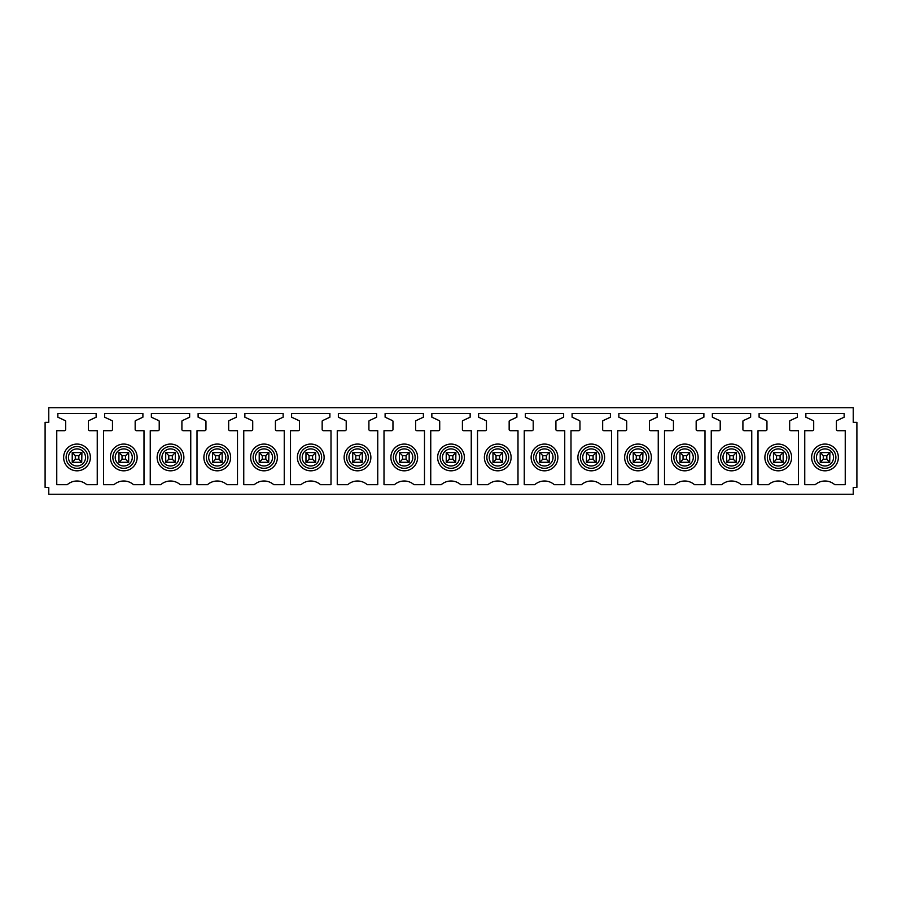 <?xml version="1.0" encoding="UTF-8"?>
<svg xmlns="http://www.w3.org/2000/svg" width="902" height="902" viewBox="0 0 902 902"><rect width="100%" height="100%" fill="white"/><g stroke="black" fill="none" stroke-linecap="round" stroke-linejoin="round"><path stroke-width="1.35" d="M813.254 451.034A13.372 13.372 0 0 1 831.407 445.701A13.372 13.372 0 0 1 836.729 463.853A13.372 13.372 0 0 1 818.588 469.175A13.372 13.372 0 0 1 813.254 451.034M48.776 494.251L853.224 494.251L853.224 487.384L856.9 487.384L856.9 422.35L853.224 422.35L853.224 407.749L48.776 407.749L48.776 422.35L45.1 422.35L45.1 487.384L48.776 487.384L48.776 494.251M812.476 430.694A1.229 1.229 0 0 0 813.705 429.465L813.705 421.324A0.733 0.733 0 0 0 813.288 420.659L805.858 417.198L805.858 413.511L844.137 413.511L844.137 417.198L836.831 420.603A0.733 0.733 0 0 0 836.413 421.268L836.413 429.465A1.229 1.229 0 0 0 837.631 430.694L845.242 430.694L845.242 484.678L834.733 484.678A14.725 14.725 0 0 0 815.261 484.678L804.753 484.678L804.753 430.694L812.476 430.694M765.73 430.694A1.229 1.229 0 0 0 766.959 429.465L766.959 421.324A0.733 0.733 0 0 0 766.531 420.659L759.101 417.198L759.101 413.511L797.391 413.511L797.391 417.198L790.084 420.603A0.733 0.733 0 0 0 789.656 421.268L789.656 429.465A1.229 1.229 0 0 0 790.885 430.694L798.495 430.694L798.495 484.678L787.987 484.678A14.725 14.725 0 0 0 768.504 484.678L758.007 484.678L758.007 430.694L765.73 430.694M718.984 430.694A1.229 1.229 0 0 0 720.213 429.465L720.213 421.324A0.733 0.733 0 0 0 719.785 420.659L712.354 417.198L712.354 413.511L750.644 413.511L750.644 417.198L743.338 420.603A0.733 0.733 0 0 0 742.91 421.268L742.91 429.465A1.229 1.229 0 0 0 744.139 430.694L751.749 430.694L751.749 484.678L741.241 484.678A14.725 14.725 0 0 0 721.758 484.678L711.25 484.678L711.25 430.694L718.984 430.694M672.227 430.694A1.229 1.229 0 0 0 673.456 429.465L673.456 421.324A0.733 0.733 0 0 0 673.039 420.659L665.608 417.198L665.608 413.511L703.887 413.511L703.887 417.198L696.581 420.603A0.733 0.733 0 0 0 696.164 421.268L696.164 429.465A1.229 1.229 0 0 0 697.381 430.694L704.992 430.694L704.992 484.678L694.484 484.678A14.725 14.725 0 0 0 675.012 484.678L664.503 484.678L664.503 430.694L672.227 430.694M625.481 430.694A1.229 1.229 0 0 0 626.71 429.465L626.71 421.324A0.733 0.733 0 0 0 626.281 420.659L618.862 417.198L618.862 413.511L657.141 413.511L657.141 417.198L649.835 420.603A0.733 0.733 0 0 0 649.406 421.268L649.406 429.465A1.229 1.229 0 0 0 650.635 430.694L658.246 430.694L658.246 484.678L647.737 484.678A14.725 14.725 0 0 0 628.254 484.678L617.757 484.678L617.757 430.694L625.481 430.694M578.734 430.694A1.229 1.229 0 0 0 579.963 429.465L579.963 421.324A0.733 0.733 0 0 0 579.535 420.659L572.105 417.198L572.105 413.511L610.395 413.511L610.395 417.198L603.088 420.603A0.733 0.733 0 0 0 602.66 421.268L602.66 429.465A1.229 1.229 0 0 0 603.889 430.694L611.5 430.694L611.5 484.678L600.991 484.678A14.725 14.725 0 0 0 581.508 484.678L571 484.678L571 430.694L578.734 430.694M531.988 430.694A1.229 1.229 0 0 0 533.206 429.465L533.206 421.324A0.733 0.733 0 0 0 532.789 420.659L525.359 417.198L525.359 413.511L563.637 413.511L563.637 417.198L556.331 420.603A0.733 0.733 0 0 0 555.914 421.268L555.914 429.465A1.229 1.229 0 0 0 557.143 430.694L564.742 430.694L564.742 484.678L554.234 484.678A14.725 14.725 0 0 0 534.762 484.678L524.254 484.678L524.254 430.694L531.988 430.694M485.231 430.694A1.229 1.229 0 0 0 486.46 429.465L486.46 421.324A0.733 0.733 0 0 0 486.031 420.659L478.612 417.198L478.612 413.511L516.891 413.511L516.891 417.198L509.585 420.603A0.733 0.733 0 0 0 509.156 421.268L509.156 429.465A1.229 1.229 0 0 0 510.385 430.694L517.996 430.694L517.996 484.678L507.488 484.678A14.725 14.725 0 0 0 488.016 484.678L477.508 484.678L477.508 430.694L485.231 430.694M438.485 430.694A1.229 1.229 0 0 0 439.714 429.465L439.714 421.324A0.733 0.733 0 0 0 439.285 420.659L431.855 417.198L431.855 413.511L470.145 413.511L470.145 417.198L462.839 420.603A0.733 0.733 0 0 0 462.41 421.268L462.41 429.465A1.229 1.229 0 0 0 463.639 430.694L471.25 430.694L471.25 484.678L460.742 484.678A14.725 14.725 0 0 0 441.258 484.678L430.75 484.678L430.75 430.694L438.485 430.694M391.739 430.694A1.229 1.229 0 0 0 392.956 429.465L392.956 421.324A0.733 0.733 0 0 0 392.539 420.659L385.109 417.198L385.109 413.511L423.388 413.511L423.388 417.198L416.081 420.603A0.733 0.733 0 0 0 415.664 421.268L415.664 429.465A1.229 1.229 0 0 0 416.893 430.694L424.492 430.694L424.492 484.678L413.984 484.678A14.725 14.725 0 0 0 394.512 484.678L384.004 484.678L384.004 430.694L391.739 430.694M344.981 430.694A1.229 1.229 0 0 0 346.21 429.465L346.21 421.324A0.733 0.733 0 0 0 345.782 420.659L338.363 417.198L338.363 413.511L376.641 413.511L376.641 417.198L369.335 420.603A0.733 0.733 0 0 0 368.907 421.268L368.907 429.465A1.229 1.229 0 0 0 370.136 430.694L377.746 430.694L377.746 484.678L367.238 484.678A14.725 14.725 0 0 0 347.766 484.678L337.258 484.678L337.258 430.694L344.981 430.694M298.235 430.694A1.229 1.229 0 0 0 299.464 429.465L299.464 421.324A0.733 0.733 0 0 0 299.036 420.659L291.605 417.198L291.605 413.511L329.895 413.511L329.895 417.198L322.589 420.603A0.733 0.733 0 0 0 322.161 421.268L322.161 429.465A1.229 1.229 0 0 0 323.39 430.694L331 430.694L331 484.678L320.492 484.678A14.725 14.725 0 0 0 301.009 484.678L290.5 484.678L290.5 430.694L298.235 430.694M251.489 430.694A1.229 1.229 0 0 0 252.718 429.465L252.718 421.324A0.733 0.733 0 0 0 252.289 420.659L244.859 417.198L244.859 413.511L283.138 413.511L283.138 417.198L275.843 420.603A0.733 0.733 0 0 0 275.414 421.268L275.414 429.465A1.229 1.229 0 0 0 276.643 430.694L284.243 430.694L284.243 484.678L273.746 484.678A14.725 14.725 0 0 0 254.263 484.678L243.754 484.678L243.754 430.694L251.489 430.694M204.731 430.694A1.229 1.229 0 0 0 205.96 429.465L205.96 421.324A0.733 0.733 0 0 0 205.543 420.659L198.113 417.198L198.113 413.511L236.392 413.511L236.392 417.198L229.085 420.603A0.733 0.733 0 0 0 228.668 421.268L228.668 429.465A1.229 1.229 0 0 0 229.886 430.694L237.497 430.694L237.497 484.678L226.988 484.678A14.725 14.725 0 0 0 207.516 484.678L197.008 484.678L197.008 430.694L204.731 430.694M157.985 430.694A1.229 1.229 0 0 0 159.214 429.465L159.214 421.324A0.733 0.733 0 0 0 158.786 420.659L151.356 417.198L151.356 413.511L189.645 413.511L189.645 417.198L182.339 420.603A0.733 0.733 0 0 0 181.911 421.268L181.911 429.465A1.229 1.229 0 0 0 183.14 430.694L190.75 430.694L190.75 484.678L180.242 484.678A14.725 14.725 0 0 0 160.759 484.678L150.251 484.678L150.251 430.694L157.985 430.694M111.239 430.694A1.229 1.229 0 0 0 112.468 429.465L112.468 421.324A0.733 0.733 0 0 0 112.04 420.659L104.609 417.198L104.609 413.511L142.899 413.511L142.899 417.198L135.593 420.603A0.733 0.733 0 0 0 135.165 421.268L135.165 429.465A1.229 1.229 0 0 0 136.394 430.694L143.993 430.694L143.993 484.678L133.496 484.678A14.725 14.725 0 0 0 114.013 484.678L103.504 484.678L103.504 430.694L111.239 430.694M56.758 484.678L56.758 430.694L64.482 430.694A1.229 1.229 0 0 0 65.711 429.465L65.711 421.324A0.733 0.733 0 0 0 65.294 420.659L57.863 417.198L57.863 413.511L96.142 413.511L96.142 417.198L88.836 420.603A0.733 0.733 0 0 0 88.419 421.268L88.419 429.465A1.229 1.229 0 0 0 89.636 430.694L97.247 430.694L97.247 484.678L86.739 484.678A14.725 14.725 0 0 0 67.267 484.678L56.758 484.678M776.532 455.668L780.083 455.668L783.15 452.59L783.15 462.286L773.465 462.286L773.465 452.59L776.532 455.668L776.532 459.219L773.657 462.286M719.762 451.034A13.372 13.372 0 0 1 737.915 445.701A13.372 13.372 0 0 1 743.237 463.853A13.372 13.372 0 0 1 725.084 469.175A13.372 13.372 0 0 1 719.762 451.034M683.028 455.668L686.591 455.668L689.658 452.59L689.658 462.286L679.961 462.286L679.961 452.59L683.028 455.668L683.028 459.219L680.164 462.286M626.259 451.034A13.372 13.372 0 0 1 644.411 445.701A13.372 13.372 0 0 1 649.733 463.853A13.372 13.372 0 0 1 631.592 469.175A13.372 13.372 0 0 1 626.259 451.034M589.536 455.668L593.088 455.668L596.154 452.59L596.154 462.286L586.469 462.286L586.469 452.59L589.536 455.668L589.536 459.219L586.661 462.286M532.766 451.034A13.372 13.372 0 0 1 550.908 445.701A13.372 13.372 0 0 1 556.241 463.853A13.372 13.372 0 0 1 538.088 469.175A13.372 13.372 0 0 1 532.766 451.034M496.032 455.668L499.595 455.668L502.662 452.59L502.662 462.286L492.966 462.286L492.966 452.59L496.032 455.668L496.032 459.219L493.168 462.286M439.263 451.034A13.372 13.372 0 0 1 457.415 445.701A13.372 13.372 0 0 1 462.737 463.853A13.372 13.372 0 0 1 444.585 469.175A13.372 13.372 0 0 1 439.263 451.034M402.529 455.668L406.092 455.668L409.158 452.59L409.158 462.286L399.462 462.286L399.462 452.59L402.529 455.668L402.529 459.219L399.665 462.286M345.759 451.034A13.372 13.372 0 0 1 363.912 445.701A13.372 13.372 0 0 1 369.234 463.853A13.372 13.372 0 0 1 351.092 469.175A13.372 13.372 0 0 1 345.759 451.034M309.036 455.668L312.588 455.668L315.655 452.59L315.655 462.286L305.97 462.286L305.97 452.59L309.036 455.668L309.036 459.219L306.161 462.286M252.267 451.034A13.372 13.372 0 0 1 270.408 445.701A13.372 13.372 0 0 1 275.741 463.853A13.372 13.372 0 0 1 257.589 469.175A13.372 13.372 0 0 1 252.267 451.034M215.533 455.668L219.096 455.668L222.163 452.59L222.163 462.286L212.466 462.286L212.466 452.59L215.533 455.668L215.533 459.219L212.669 462.286M158.763 451.034A13.372 13.372 0 0 1 176.916 445.701A13.372 13.372 0 0 1 182.238 463.853A13.372 13.372 0 0 1 164.085 469.175A13.372 13.372 0 0 1 158.763 451.034M122.029 455.668L125.592 455.668L128.659 452.59L128.659 462.286L118.963 462.286L118.963 452.59L122.029 455.668L122.029 459.219L119.165 462.286M65.271 451.034A13.372 13.372 0 0 1 83.412 445.701A13.372 13.372 0 0 1 88.746 463.853A13.372 13.372 0 0 1 70.593 469.175A13.372 13.372 0 0 1 65.271 451.034M81.71 452.59L78.846 455.668L78.846 459.219L81.71 462.286L81.913 452.59L72.216 452.59L72.216 462.286L75.283 459.219L75.283 455.668L72.419 452.59M112.017 451.034A13.372 13.372 0 0 0 117.339 469.175A13.372 13.372 0 0 0 135.492 463.853A13.372 13.372 0 0 0 130.17 445.701A13.372 13.372 0 0 0 112.017 451.034M175.214 452.59L172.338 455.668L172.338 459.219L175.214 462.286L175.405 452.59L165.72 452.59L165.72 462.286L168.787 459.219L168.787 455.668L165.912 452.59M205.509 451.034A13.372 13.372 0 0 0 210.843 469.175A13.372 13.372 0 0 0 228.984 463.853A13.372 13.372 0 0 0 223.662 445.701A13.372 13.372 0 0 0 205.509 451.034M268.706 452.59L265.842 455.668L265.842 459.219L268.706 462.286L268.909 452.59L259.212 452.59L259.212 462.286L262.279 459.219L262.279 455.668L259.415 452.59M299.013 451.034A13.372 13.372 0 0 0 304.335 469.175A13.372 13.372 0 0 0 322.488 463.853A13.372 13.372 0 0 0 317.166 445.701A13.372 13.372 0 0 0 299.013 451.034M362.209 452.59L359.346 455.668L359.346 459.219L362.209 462.286L362.412 452.59L352.716 452.59L352.716 462.286L355.783 459.219L355.783 455.668L352.919 452.59M392.517 451.034A13.372 13.372 0 0 0 397.838 469.175A13.372 13.372 0 0 0 415.991 463.853A13.372 13.372 0 0 0 410.658 445.701A13.372 13.372 0 0 0 392.517 451.034M455.713 452.59L452.838 455.668L452.838 459.219L455.713 462.286L455.905 452.59L446.219 452.59L446.219 462.286L449.286 459.219L449.286 455.668L446.411 452.59M486.009 451.034A13.372 13.372 0 0 0 491.342 469.175A13.372 13.372 0 0 0 509.483 463.853A13.372 13.372 0 0 0 504.162 445.701A13.372 13.372 0 0 0 486.009 451.034M549.205 452.59L546.341 455.668L546.341 459.219L549.205 462.286L549.408 452.59L539.712 452.59L539.712 462.286L542.778 459.219L542.778 455.668L539.915 452.59M579.512 451.034A13.372 13.372 0 0 0 584.834 469.175A13.372 13.372 0 0 0 602.987 463.853A13.372 13.372 0 0 0 597.665 445.701A13.372 13.372 0 0 0 579.512 451.034M642.709 452.59L639.834 455.668L639.834 459.219L642.709 462.286L642.912 452.59L633.215 452.59L633.215 462.286L636.282 459.219L636.282 455.668L633.407 452.59M673.016 451.034A13.372 13.372 0 0 0 678.338 469.175A13.372 13.372 0 0 0 696.491 463.853A13.372 13.372 0 0 0 691.157 445.701A13.372 13.372 0 0 0 673.016 451.034M736.212 452.59L733.337 455.668L733.337 459.219L736.212 462.286L736.404 452.59L726.708 452.59L726.708 462.286L729.786 459.219L729.786 455.668L726.911 452.59M766.508 451.034A13.372 13.372 0 0 0 771.83 469.175A13.372 13.372 0 0 0 789.983 463.853A13.372 13.372 0 0 0 784.661 445.701A13.372 13.372 0 0 0 766.508 451.034M829.705 452.59L826.841 455.668L826.841 459.219L829.705 462.286L829.908 452.59L820.211 452.59L820.211 462.286L823.278 459.219L823.278 455.668L820.414 452.59M78.846 455.668L75.283 455.668M78.846 459.219L75.283 459.219M81.71 462.286L72.419 462.286M128.467 452.59L119.165 452.59M125.592 455.668L125.592 459.219L128.467 462.286M125.592 459.219L122.029 459.219M172.338 455.668L168.787 455.668M172.338 459.219L168.787 459.219M175.214 462.286L165.912 462.286M221.96 452.59L212.669 452.59M219.096 455.668L219.096 459.219L221.96 462.286M219.096 459.219L215.533 459.219M265.842 455.668L262.279 455.668M265.842 459.219L262.279 459.219M268.706 462.286L259.415 462.286M315.463 452.59L306.161 452.59M312.588 455.668L312.588 459.219L315.463 462.286M312.588 459.219L309.036 459.219M359.346 455.668L355.783 455.668M359.346 459.219L355.783 459.219M362.209 462.286L352.919 462.286M408.956 452.59L399.665 452.59M406.092 455.668L406.092 459.219L408.956 462.286M406.092 459.219L402.529 459.219M452.838 455.668L449.286 455.668M452.838 459.219L449.286 459.219M455.713 462.286L446.411 462.286M502.459 452.59L493.168 452.59M499.595 455.668L499.595 459.219L502.459 462.286M499.595 459.219L496.032 459.219M546.341 455.668L542.778 455.668M546.341 459.219L542.778 459.219M549.205 462.286L539.915 462.286M595.963 452.59L586.661 452.59M593.088 455.668L593.088 459.219L595.963 462.286M593.088 459.219L589.536 459.219M639.834 455.668L636.282 455.668M639.834 459.219L636.282 459.219M642.709 462.286L633.407 462.286M689.455 452.59L680.164 452.59M686.591 455.668L686.591 459.219L689.455 462.286M686.591 459.219L683.028 459.219M733.337 455.668L729.786 455.668M733.337 459.219L729.786 459.219M736.212 462.286L726.911 462.286M782.959 452.59L773.657 452.59M780.083 455.668L780.083 459.219L782.959 462.286M780.083 459.219L776.532 459.219M826.841 455.668L823.278 455.668M826.841 459.219L823.278 459.219M829.705 462.286L820.414 462.286M815.442 452.218A10.892 10.892 0 0 1 830.223 447.877A10.892 10.892 0 0 1 834.553 462.67A10.892 10.892 0 0 1 819.771 466.999A10.892 10.892 0 0 1 815.442 452.218M817.505 453.345A8.535 8.535 0 0 1 829.085 449.951A8.535 8.535 0 0 1 832.49 461.531A8.535 8.535 0 0 1 820.91 464.936A8.535 8.535 0 0 1 817.505 453.345M770.759 453.345A8.535 8.535 0 0 1 782.338 449.951A8.535 8.535 0 0 1 785.732 461.531A8.535 8.535 0 0 1 774.153 464.936A8.535 8.535 0 0 1 770.759 453.345M721.938 452.218A10.892 10.892 0 0 1 736.72 447.877A10.892 10.892 0 0 1 741.061 462.67A10.892 10.892 0 0 1 726.279 466.999A10.892 10.892 0 0 1 721.938 452.218M724.013 453.345A8.535 8.535 0 0 1 735.592 449.951A8.535 8.535 0 0 1 738.986 461.531A8.535 8.535 0 0 1 727.407 464.936A8.535 8.535 0 0 1 724.013 453.345M677.255 453.345A8.535 8.535 0 0 1 688.835 449.951A8.535 8.535 0 0 1 692.24 461.531A8.535 8.535 0 0 1 680.66 464.936A8.535 8.535 0 0 1 677.255 453.345M628.435 452.218A10.892 10.892 0 0 1 643.216 447.877A10.892 10.892 0 0 1 647.557 462.67A10.892 10.892 0 0 1 632.776 466.999A10.892 10.892 0 0 1 628.435 452.218M630.509 453.345A8.535 8.535 0 0 1 642.089 449.951A8.535 8.535 0 0 1 645.494 461.531A8.535 8.535 0 0 1 633.903 464.936A8.535 8.535 0 0 1 630.509 453.345M583.763 453.345A8.535 8.535 0 0 1 595.343 449.951A8.535 8.535 0 0 1 598.736 461.531A8.535 8.535 0 0 1 587.157 464.936A8.535 8.535 0 0 1 583.763 453.345M534.942 452.218A10.892 10.892 0 0 1 549.724 447.877A10.892 10.892 0 0 1 554.065 462.67A10.892 10.892 0 0 1 539.272 466.999A10.892 10.892 0 0 1 534.942 452.218M537.006 453.345A8.535 8.535 0 0 1 548.596 449.951A8.535 8.535 0 0 1 551.99 461.531A8.535 8.535 0 0 1 540.411 464.936A8.535 8.535 0 0 1 537.006 453.345M490.26 453.345A8.535 8.535 0 0 1 501.839 449.951A8.535 8.535 0 0 1 505.244 461.531A8.535 8.535 0 0 1 493.653 464.936A8.535 8.535 0 0 1 490.26 453.345M441.439 452.218A10.892 10.892 0 0 1 456.22 447.877A10.892 10.892 0 0 1 460.561 462.67A10.892 10.892 0 0 1 445.78 466.999A10.892 10.892 0 0 1 441.439 452.218M443.513 453.345A8.535 8.535 0 0 1 455.093 449.951A8.535 8.535 0 0 1 458.487 461.531A8.535 8.535 0 0 1 446.907 464.936A8.535 8.535 0 0 1 443.513 453.345M396.756 453.345A8.535 8.535 0 0 1 408.347 449.951A8.535 8.535 0 0 1 411.74 461.531A8.535 8.535 0 0 1 400.161 464.936A8.535 8.535 0 0 1 396.756 453.345M347.935 452.218A10.892 10.892 0 0 1 362.728 447.877A10.892 10.892 0 0 1 367.058 462.67A10.892 10.892 0 0 1 352.276 466.999A10.892 10.892 0 0 1 347.935 452.218M350.01 453.345A8.535 8.535 0 0 1 361.589 449.951A8.535 8.535 0 0 1 364.994 461.531A8.535 8.535 0 0 1 353.404 464.936A8.535 8.535 0 0 1 350.01 453.345M303.264 453.345A8.535 8.535 0 0 1 314.843 449.951A8.535 8.535 0 0 1 318.237 461.531A8.535 8.535 0 0 1 306.657 464.936A8.535 8.535 0 0 1 303.264 453.345M254.443 452.218A10.892 10.892 0 0 1 269.224 447.877A10.892 10.892 0 0 1 273.565 462.67A10.892 10.892 0 0 1 258.784 466.999A10.892 10.892 0 0 1 254.443 452.218M256.506 453.345A8.535 8.535 0 0 1 268.097 449.951A8.535 8.535 0 0 1 271.491 461.531A8.535 8.535 0 0 1 259.911 464.936A8.535 8.535 0 0 1 256.506 453.345M209.76 453.345A8.535 8.535 0 0 1 221.34 449.951A8.535 8.535 0 0 1 224.745 461.531A8.535 8.535 0 0 1 213.165 464.936A8.535 8.535 0 0 1 209.76 453.345M160.939 452.218A10.892 10.892 0 0 1 175.721 447.877A10.892 10.892 0 0 1 180.062 462.67A10.892 10.892 0 0 1 165.28 466.999A10.892 10.892 0 0 1 160.939 452.218M163.014 453.345A8.535 8.535 0 0 1 174.593 449.951A8.535 8.535 0 0 1 177.987 461.531A8.535 8.535 0 0 1 166.408 464.936A8.535 8.535 0 0 1 163.014 453.345M116.268 453.345A8.535 8.535 0 0 1 127.847 449.951A8.535 8.535 0 0 1 131.241 461.531A8.535 8.535 0 0 1 119.662 464.936A8.535 8.535 0 0 1 116.268 453.345M67.447 452.218A10.892 10.892 0 0 1 82.229 447.877A10.892 10.892 0 0 1 86.558 462.67A10.892 10.892 0 0 1 71.777 466.999A10.892 10.892 0 0 1 67.447 452.218M69.51 453.345A8.535 8.535 0 0 1 81.09 449.951A8.535 8.535 0 0 1 84.495 461.531A8.535 8.535 0 0 1 72.915 464.936A8.535 8.535 0 0 1 69.51 453.345M133.316 462.67A10.892 10.892 0 0 1 118.534 466.999A10.892 10.892 0 0 1 114.193 452.218A10.892 10.892 0 0 1 128.975 447.877A10.892 10.892 0 0 1 133.316 462.67M226.808 462.67A10.892 10.892 0 0 1 212.026 466.999A10.892 10.892 0 0 1 207.697 452.218A10.892 10.892 0 0 1 222.478 447.877A10.892 10.892 0 0 1 226.808 462.67M320.311 462.67A10.892 10.892 0 0 1 305.53 466.999A10.892 10.892 0 0 1 301.189 452.218A10.892 10.892 0 0 1 315.971 447.877A10.892 10.892 0 0 1 320.311 462.67M413.815 462.67A10.892 10.892 0 0 1 399.022 466.999A10.892 10.892 0 0 1 394.693 452.218A10.892 10.892 0 0 1 409.474 447.877A10.892 10.892 0 0 1 413.815 462.67M507.307 462.67A10.892 10.892 0 0 1 492.526 466.999A10.892 10.892 0 0 1 488.185 452.218A10.892 10.892 0 0 1 502.978 447.877A10.892 10.892 0 0 1 507.307 462.67M600.811 462.67A10.892 10.892 0 0 1 586.029 466.999A10.892 10.892 0 0 1 581.689 452.218A10.892 10.892 0 0 1 596.47 447.877A10.892 10.892 0 0 1 600.811 462.67M694.303 462.67A10.892 10.892 0 0 1 679.522 466.999A10.892 10.892 0 0 1 675.192 452.218A10.892 10.892 0 0 1 689.974 447.877A10.892 10.892 0 0 1 694.303 462.67M787.807 462.67A10.892 10.892 0 0 1 773.025 466.999A10.892 10.892 0 0 1 768.684 452.218A10.892 10.892 0 0 1 783.466 447.877A10.892 10.892 0 0 1 787.807 462.67"/></g></svg>
